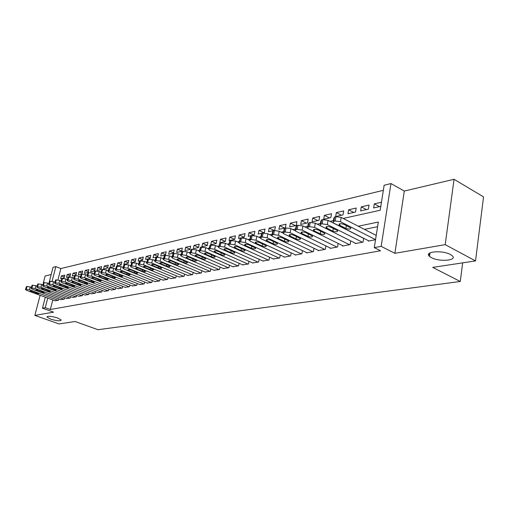 <?xml version="1.0" encoding="UTF-8"?>
<svg xmlns="http://www.w3.org/2000/svg" width="509" height="509" viewBox="0 0 509 509"><rect width="100%" height="100%" fill="white"/><g stroke="black" fill="none" stroke-linecap="round" stroke-linejoin="round"><path stroke-width="0.76" d="M431.339 257.605L429.539 256.415C423.482 251.643 442.187 249.836 450.427 254.525L452.062 255.607C458.208 260.5 439.471 262.192 431.339 257.605M50.614 319.124L46.993 317.094C47.681 315.79 51.231 316.083 57.638 317.985L61.207 319.989C60.533 321.3 57.002 321.014 50.614 319.124M343.193 218.444L380.191 210.236L384.136 185.251L390.969 183.558L381.171 246.362L374.28 247.622L378.327 222.032L358.33 226.225M404.299 191.06L394.882 253.317L445.197 244.644L475.527 260.913L483.55 196.888L454.06 179.295L404.299 191.06L390.969 183.558M51.167 274.567L45.136 275.993L43.367 282.788M49.405 281.369L53.038 267.327L55.85 266.627L52.071 281.286M383.341 190.321L60.838 268.567L55.85 266.627M445.197 244.644L454.06 179.295M40.109 295.296L34.866 315.395L53.572 312.17L42.47 308.187L45.307 297.205M475.527 260.913L432.726 267.39L460.263 281.483L97.963 329.705L75.078 321.51L59.057 323.934L34.866 315.395M368.389 240.674L368.319 241.101L375.527 239.726M355.307 243.187L355.244 243.601L363.044 242.112L363.661 238.282M342.602 245.631L342.538 246.025L350.116 244.581L350.726 240.897M330.246 248.004L330.182 248.379L337.55 246.973L338.154 243.436M318.233 250.307L318.17 250.676L325.34 249.308L325.925 245.904M306.545 252.553L306.482 252.903L313.455 251.573L314.04 248.297M295.175 254.735L295.112 255.079L301.901 253.781L302.467 250.619M284.098 256.86L284.041 257.191L290.645 255.932L291.205 252.878M273.314 258.928L279.689 258.018L280.243 255.079M262.809 260.945L269.019 260.054L269.56 257.217M252.566 262.911L258.623 262.04L259.157 259.297M242.583 264.826L248.487 263.974L249.009 261.321M232.848 266.691L238.606 265.863L239.122 263.293M223.356 268.517L228.967 267.702L229.476 265.214M214.085 270.292L219.564 269.496L220.06 267.085M205.044 272.022L210.389 271.246L210.879 268.911M196.213 273.721L201.43 272.958L201.908 270.693M187.586 275.369L192.682 274.625L193.153 272.43M179.155 276.985L184.137 276.26L184.602 274.122M170.922 278.563L175.79 277.85L176.248 275.776M162.874 280.109L167.633 279.409L168.078 277.392M155.01 281.617L159.661 280.93L160.1 278.97M147.311 283.087L151.86 282.419L152.293 280.516M139.784 284.531L144.232 283.876L144.658 282.024M132.423 285.943L136.775 285.301L137.188 283.494M125.214 287.324L129.471 286.694L129.884 284.938M118.158 288.673L122.325 288.056L122.733 286.351M111.248 289.996L115.333 289.392L115.728 287.725M104.485 291.294L108.481 290.696L108.869 289.074M97.855 292.56L101.775 291.981L102.156 290.397M91.365 293.808L95.202 293.235L95.577 291.689M85.003 295.023L88.763 294.463L89.132 292.955M78.768 296.219L82.458 295.665L82.821 294.196M72.66 297.39L76.274 296.849L76.63 295.411M66.666 298.535L70.204 298.007L70.56 296.607M60.787 299.661L64.261 299.139L64.605 297.771M64.331 277.055L61.366 275.916L64.821 275.121L64.115 277.889L60.66 278.671L61.366 275.916M70.172 275.751L67.15 274.58L70.668 273.772L69.962 276.572L66.444 277.367L67.15 274.58M76.121 274.427L73.041 273.225L76.63 272.398L75.924 275.223L72.335 276.037L73.041 273.225M82.191 273.072L79.048 271.844L82.706 270.998L82 273.855L78.335 274.675L79.048 271.844M88.381 271.698L85.175 270.432L88.903 269.573L88.197 272.449L84.462 273.295L85.175 270.432M94.693 270.292L91.423 268.994L95.228 268.116L94.515 271.023L90.71 271.882L91.423 268.994M101.138 268.86L97.792 267.53L101.679 266.633L100.967 269.566L97.079 270.444L97.792 267.53M107.711 267.403L104.294 266.029L108.258 265.119L107.545 268.078L103.582 268.975L104.294 266.029M114.417 265.914L110.93 264.502L114.977 263.573L114.264 266.563L110.218 267.473L110.93 264.502M121.269 264.394L117.706 262.943L121.836 261.989L121.117 265.011L116.987 265.946L117.706 262.943M128.262 262.841L124.622 261.352L128.841 260.379L128.122 263.433L123.903 264.381L124.622 261.352M135.4 261.263L131.685 259.724L135.992 258.731L135.273 261.817L130.966 262.79L131.685 259.724M142.698 259.647L138.893 258.063L143.296 257.051L142.577 260.163L138.174 261.162L138.893 258.063M150.149 257.999L146.261 256.371L150.759 255.333L150.04 258.477L145.542 259.495L146.261 256.371M157.771 256.313L153.794 254.634L158.388 253.577L157.669 256.752L153.075 257.796L153.794 254.634M165.559 254.595L161.487 252.865L166.188 251.777L165.47 254.99L160.768 256.052L161.487 252.865M173.524 252.839L169.357 251.052L174.161 249.944L173.442 253.189L168.638 254.277L169.357 251.052M181.668 251.045L177.406 249.2L182.317 248.068L181.598 251.351L176.687 252.458L177.406 249.2M189.997 249.213L185.632 247.304L190.665 246.146L189.946 249.461L184.913 250.6L185.632 247.304M198.523 247.336L194.056 245.363L199.204 244.18L198.485 247.533L193.337 248.697L194.056 245.363M207.252 245.421L202.671 243.378L207.939 242.169L207.22 245.561L201.952 246.75L202.671 243.378M216.185 243.461L211.496 241.349L216.885 240.108L216.172 243.537L210.777 244.753L211.496 241.349M225.341 241.457L220.524 239.268L226.053 237.996L225.334 241.463L219.812 242.717L220.524 239.268M234.63 239.364L229.782 237.137L235.438 235.832L234.725 239.345L229.063 240.623L229.782 237.137M244.135 237.219L239.255 234.954L245.058 233.618L244.345 237.169L238.543 238.479L239.255 234.954M253.876 235.018L248.971 232.721L254.92 231.353L254.207 234.942L248.265 236.284L248.971 232.721M263.866 232.759L258.928 230.424L265.03 229.025L264.324 232.658L258.222 234.038L258.928 230.424M274.103 230.45L269.146 228.077L275.394 226.632L274.695 230.316L268.44 231.729L269.146 228.077M284.601 228.077L279.619 225.665L286.039 224.183L285.339 227.911L278.919 229.362L279.619 225.665M295.379 225.64L290.372 223.19L296.957 221.669L296.263 225.442L289.672 226.931L290.372 223.19M306.437 223.139L301.404 220.645L308.168 219.093L307.481 222.904L300.711 224.437L301.404 220.645M317.788 220.575L312.736 218.037L319.684 216.44L318.997 220.302L312.049 221.873L312.736 218.037M329.457 217.941L324.379 215.358L331.518 213.716L330.837 217.629L323.692 219.245L324.379 215.358M341.437 215.237L336.341 212.603L343.677 210.917L343.002 214.881L335.66 216.541L336.341 212.603M353.755 212.45L348.633 209.772L356.179 208.035L355.511 212.056L347.965 213.761L348.633 209.772M366.423 209.587L361.282 206.864L369.038 205.076L368.382 209.148L360.614 210.898L361.282 206.864M60.838 268.567L57.943 279.867M381.457 202.213L374.287 203.867L373.631 207.958L380.808 206.342M52.796 299.947L50.346 309.504L380.541 250.772L374.28 247.622M377.589 226.702L364.476 229.387M55.023 300.762L58.427 300.253L58.77 298.917M460.263 281.483L462.668 262.86M394.882 253.317L381.171 246.362M50.346 309.504L45.269 307.671L42.47 308.187M130.425 265.647L130.807 265.564M138.213 263.923L138.683 263.821M146.185 262.154L146.751 262.027M154.342 260.347L155.003 260.194M162.695 258.489L163.465 258.317M171.253 256.593L172.131 256.396M180.021 254.646L181.013 254.43M189.004 252.655L190.118 252.407M198.217 250.613L199.452 250.333M207.659 248.513L209.027 248.207M217.349 246.362L218.857 246.032M227.294 244.161L228.948 243.792M237.499 241.896L239.306 241.495M247.985 239.567L249.944 239.135M258.75 237.181L260.882 236.704M269.815 234.725L272.124 234.21M281.184 232.199L283.678 231.646M292.885 229.604L295.57 229.012M304.916 226.938L307.811 226.295M317.304 224.189L320.409 223.502M330.055 221.358L333.389 220.62M47.738 298.096L45.269 307.671M379.447 206.648L374.287 203.867M55.271 300.857L26.716 290.385L25.469 289.646L26.277 289.246L29.503 289.774L58.141 300.31M31.354 287.324L30.254 286.923L29.503 289.774M30.992 291.657L29.999 291.072L32.78 291.275L38.767 293.693L35.993 293.496L30.992 291.657L31.195 290.874M25.52 289.449L26.481 286.522L30.254 286.923M61.042 299.756L32.315 289.157L31.062 288.418L31.895 288.005L35.153 288.539L63.969 299.197M37.055 286.083L35.91 285.657L35.153 288.539M36.616 290.448L35.63 289.863L38.442 290.054L44.461 292.497L41.649 292.306L36.616 290.448L36.826 289.646M31.119 288.215L32.086 285.256L35.91 285.657M66.921 298.63L38.022 287.909L36.775 287.165L37.621 286.739L40.917 287.28L69.905 298.064M42.877 284.817L41.674 284.372L40.917 287.28M42.362 289.214L41.369 288.622C41.541 288.221 42.489 288.285 44.219 288.813L50.264 291.282C50.098 291.682 49.15 291.619 47.42 291.091L42.362 289.214L42.571 288.399M36.826 286.955L37.806 283.965L41.674 284.372M72.921 297.485L43.844 286.637L42.597 285.886L43.469 285.447L46.796 285.988L75.962 296.906M48.813 283.526L47.56 283.055L46.796 285.988M48.215 287.954L47.229 287.362C47.401 286.949 48.361 287.006 50.117 287.547L56.187 290.041C56.022 290.454 55.061 290.391 53.311 289.856L48.215 287.954L48.431 287.127M42.654 285.664L43.64 282.648L47.56 283.055M79.041 296.321L49.78 285.339L48.54 284.582L49.43 284.13L52.796 284.677L82.146 295.729M54.87 282.209L53.56 281.712L52.796 284.677M54.189 286.669L53.203 286.077C53.375 285.644 54.348 285.708 56.13 286.255L62.232 288.775C62.066 289.201 61.093 289.144 59.318 288.597L54.189 286.669L54.406 285.829M48.597 284.353L49.589 281.305L53.56 281.712M85.277 295.125L55.844 284.009L54.603 283.252L55.513 282.788L58.923 283.335L88.445 294.52M61.055 280.866L59.687 280.344L58.923 283.335M60.285 285.358L59.305 284.76C59.47 284.321 60.456 284.378 62.263 284.932L68.397 287.477C68.231 287.922 67.252 287.865 65.445 287.311L60.285 285.358L60.507 284.499M54.667 283.01L55.666 279.931L59.687 280.344M91.645 293.909L62.028 282.654L60.794 281.897L61.723 281.413L65.171 281.967L94.878 293.292M67.366 279.492L65.941 278.945L65.171 281.967M66.507 284.022L65.527 283.424C65.693 282.966 66.692 283.023 68.53 283.589L74.696 286.16C74.53 286.612 73.531 286.561 71.699 285.994L66.507 284.022L66.73 283.144M60.857 281.642L61.869 278.531L65.941 278.945M98.142 292.675L68.346 281.273L67.112 280.51L68.066 280.007L71.553 280.574L101.444 292.045M73.818 278.092L72.323 277.52L71.553 280.574M72.863 282.654L71.884 282.056C72.049 281.585 73.061 281.636 74.925 282.215L81.116 284.811C80.956 285.282 79.945 285.231 78.087 284.658L72.863 282.654L73.086 281.763M67.175 280.249L68.2 277.106L72.323 277.52M104.778 291.409L74.798 279.861L73.563 279.097L74.543 278.582L78.068 279.148L108.143 290.766M80.403 276.667L78.844 276.063L78.068 279.148M79.347 281.261L78.373 280.656C78.532 280.173 79.563 280.224 81.453 280.809L87.675 283.437C87.516 283.92 86.492 283.869 84.602 283.284L79.347 281.261L79.576 280.351M73.633 278.824L74.664 275.643L78.844 276.063M111.547 290.111L81.383 278.423L80.155 277.653L81.154 277.119L84.729 277.691L114.989 289.456M87.128 275.21L85.499 274.574L84.729 277.691M85.97 279.835L85.003 279.231C85.162 278.735 86.199 278.779 88.121 279.377L94.375 282.031C94.216 282.527 93.179 282.482 91.264 281.891L85.97 279.835L86.199 278.907M80.225 277.367L81.262 274.154L85.499 274.574M118.463 288.794L88.108 276.947L86.886 276.183L87.917 275.623L91.531 276.202L121.975 288.126M94 273.721L92.301 273.053L91.531 276.202M92.74 278.385L91.773 277.774C91.932 277.259 92.982 277.303 94.935 277.914L101.221 280.593C101.062 281.108 100.006 281.063 98.059 280.459L92.74 278.385L92.969 277.437M86.963 275.878L88.006 272.633L92.301 273.053M125.526 287.445L94.986 275.445L93.764 274.675L94.82 274.096L98.479 274.682L129.114 286.764M101.03 272.2L99.255 271.501L98.479 274.682M99.656 276.896L98.689 276.292C98.848 275.757 99.917 275.795 101.895 276.412L108.207 279.123C108.054 279.657 106.985 279.619 105.007 279.002L99.656 276.896L99.891 275.929M93.847 274.357L94.903 271.074L99.255 271.501M132.741 286.071L102.01 273.906L100.801 273.136L101.876 272.538L105.586 273.123L136.406 285.371M108.207 270.648L106.362 269.91L105.586 273.123M106.718 275.375L105.757 274.771C105.917 274.217 106.998 274.256 109.015 274.885L115.352 277.621C115.206 278.175 114.124 278.137 112.107 277.513L106.718 275.375L106.96 274.396M100.877 272.805L101.946 269.484L106.362 269.91M140.109 284.665L109.2 272.334L107.991 271.564L109.098 270.941L112.852 271.532L143.856 283.946M115.556 269.064L113.628 268.288L112.852 271.532M113.946 273.823L112.992 273.218C113.138 272.646 114.239 272.684 116.287 273.32L122.656 276.088C122.51 276.654 121.416 276.622 119.367 275.986L113.946 273.823L114.181 272.824M108.073 271.214L109.149 267.861L113.628 268.288M147.648 283.227L116.542 270.724L115.339 269.961L116.478 269.312L120.277 269.91L151.478 282.495M123.07 267.441L121.059 266.627L120.277 269.91M121.333 272.239L120.378 271.628C120.525 271.043 121.645 271.068 123.732 271.723L130.126 274.516C129.98 275.108 128.866 275.076 126.786 274.427L121.333 272.239L121.575 271.214M115.428 269.592L116.516 266.201L121.059 266.627M155.347 281.751L124.056 269.083L122.86 268.313L124.024 267.645L127.874 268.249L159.266 281.006M130.756 265.781L128.656 264.928L127.874 268.249M128.885 270.61L127.944 270.005C128.083 269.395 129.216 269.42 131.341 270.082L137.767 272.913C137.621 273.524 136.495 273.498 134.376 272.837L128.885 270.61L129.127 269.573M122.955 267.925L124.05 264.495L128.656 264.928M163.224 280.249L131.742 267.403L130.552 266.633L131.755 265.933L135.648 266.544L167.232 279.486M138.62 264.088L136.431 263.185L135.648 266.544M136.616 268.949L135.674 268.345C135.814 267.715 136.966 267.734 139.122 268.408L145.574 271.272C145.44 271.901 144.295 271.876 142.138 271.208L136.616 268.949L136.857 267.887M130.648 266.226L131.755 262.759L136.431 263.185M171.278 278.709L139.606 265.679L138.429 264.915L139.657 264.19L143.608 264.801L175.382 277.933M146.675 262.358L144.391 261.41L143.608 264.801M144.524 267.25L143.589 266.646C143.723 265.991 144.893 266.01 147.088 266.697L153.572 269.585C153.438 270.241 152.274 270.222 150.079 269.541L144.524 267.25L144.772 266.169M138.531 264.489L139.644 260.977L144.391 261.41M179.524 277.138L147.661 263.916L146.49 263.153L147.75 262.402L151.758 263.019L183.717 276.336M154.921 260.583L152.541 259.59L151.758 263.019M152.617 265.513L151.695 264.909C151.822 264.235 153.005 264.241 155.245 264.947L161.754 267.868C161.627 268.542 160.443 268.529 158.21 267.836L152.617 265.513L152.865 264.406M146.592 262.708L147.718 259.151L152.541 259.59M187.961 275.528L155.9 262.116L154.742 261.352L156.04 260.57L160.1 261.193L192.249 274.707M163.364 258.776L160.882 257.726L160.1 261.193M160.901 263.726L159.991 263.128C160.112 262.428 161.315 262.434 163.599 263.147L170.133 266.105C170.006 266.799 168.81 266.799 166.532 266.086L160.901 263.726L161.156 262.599M154.851 260.882L155.989 257.287L160.882 257.726M196.595 273.88L164.343 260.264L163.198 259.507L164.528 258.693L168.644 259.323L200.991 273.04M172.017 256.918L169.427 255.811L168.644 259.323M169.389 261.906L168.485 261.308C168.6 260.583 169.821 260.583 172.15 261.308L178.71 264.298C178.595 265.024 177.374 265.024 175.051 264.298L169.389 261.906L169.643 260.754M163.306 259.011L164.458 255.378L169.427 255.811M205.432 272.194L172.996 258.375L171.857 257.624L173.225 256.771L177.399 257.408L209.937 271.335M180.88 255.022L178.182 253.857L177.399 257.408M178.086 260.035L177.189 259.444C177.297 258.687 178.538 258.687 180.911 259.425L187.497 262.447C187.388 263.198 186.148 263.204 183.781 262.466L178.086 260.035L178.341 258.865M171.972 257.096L173.13 253.418L178.182 253.857M214.493 270.464L181.859 256.434L180.733 255.683L182.139 254.799L186.37 255.448L219.099 269.585M189.972 253.075L187.153 251.847L186.37 255.448M186.994 258.12L186.109 257.529C186.211 256.752 187.471 256.74 189.895 257.497L196.499 260.551C196.398 261.327 195.138 261.34 192.726 260.589L186.994 258.12L187.255 256.924M180.854 255.136L182.025 251.408L187.153 251.847M223.769 268.695L190.945 254.443L189.838 253.705L190.353 252.986L191.282 252.776L195.571 253.431L228.49 267.791M199.273 251.077L196.353 249.792L195.571 253.431M196.13 256.154L195.252 255.575C195.348 254.761 196.633 254.742 199.102 255.518L205.731 258.604C205.636 259.412 204.357 259.431 201.895 258.661L196.13 256.154L196.391 254.939M189.959 253.126L191.142 249.353L196.353 249.792M233.275 266.881L200.26 252.407L199.165 251.675L199.706 250.918L200.654 250.708L205.006 251.37L238.117 265.952M208.779 249.009L205.789 247.686L205.006 251.37M205.496 254.144L204.631 253.565C204.72 252.725 206.018 252.699 208.537 253.488L215.192 256.606C215.103 257.446 213.805 257.471 211.292 256.689L205.496 254.144L205.757 252.897M199.299 251.064L200.489 247.24L205.789 247.686M243.022 265.017L209.816 250.313L208.741 249.588L209.294 248.799L210.268 248.583L214.69 249.251L247.985 264.069M218.539 246.897L215.466 245.523L214.69 249.251M215.097 252.076L214.251 251.51C214.327 250.632 215.651 250.6 218.221 251.408L224.895 254.557C224.819 255.429 223.496 255.461 220.931 254.665L215.097 252.076L215.364 250.81M208.875 248.946L210.077 245.077L215.466 245.523M253.018 263.108L219.621 248.169L218.565 247.45L219.137 246.623L220.136 246.401L224.622 247.075L258.108 262.141M228.573 244.74L225.398 243.302L224.622 247.075M224.953 249.957L224.119 249.397C224.183 248.487 225.532 248.449 228.159 249.27L234.853 252.458C234.789 253.361 233.44 253.406 230.819 252.585L224.953 249.957L225.22 248.666M218.705 246.776L219.92 242.857L225.398 243.302M263.268 261.155L229.686 245.968L228.643 245.262L229.241 244.39L230.265 244.161L234.821 244.842L268.491 260.156M238.88 242.526L235.597 241.024L234.821 244.842M235.069 247.788L234.248 247.228C234.305 246.286 235.673 246.235 238.358 247.075L245.071 250.301C245.014 251.236 243.646 251.287 240.967 250.46L235.069 247.788L235.336 246.464M228.789 244.549L230.023 240.579L235.597 241.024M273.785 259.145L240.025 243.703L239.001 243.009L239.618 242.093L240.668 241.864L245.293 242.551L279.148 258.12M249.486 240.261L246.063 238.683L245.293 242.551M245.453 245.554L244.644 245.007C244.689 244.027 246.089 243.97 248.837 244.823L255.563 248.087C255.518 249.06 254.125 249.117 251.389 248.271L245.453 245.554L245.72 244.212M239.154 242.259L240.394 238.237L241.444 237.996L246.063 238.683M284.582 257.083L250.638 241.381L249.633 240.7L250.275 239.739L251.357 239.504L256.052 240.197L290.092 256.033M260.392 237.951L256.822 236.278L256.052 240.197M256.116 243.257L255.327 242.723C255.365 241.705 256.784 241.635 259.59 242.513L266.341 245.809C266.302 246.82 264.89 246.89 262.09 246.025L256.116 243.257L256.39 241.89M249.792 239.911L250.409 236.8L251.045 235.832L252.127 235.584L256.822 236.278M295.672 254.971L261.543 238.995L260.563 238.327L261.225 237.321L262.339 237.073L267.11 237.779L301.328 253.889M271.628 235.584L267.874 233.809L267.11 237.779M267.079 240.903L266.309 240.375C266.328 239.325 267.772 239.243 270.648 240.133L277.405 243.474C277.386 244.524 275.942 244.6 273.078 243.716L267.079 240.903L267.346 239.51M260.729 237.493L261.333 234.375L261.995 233.357L263.108 233.109L267.874 233.809M307.061 252.795L272.754 236.539L271.8 235.89L272.487 234.834L273.626 234.579L278.48 235.292L312.87 251.688M283.208 233.173L279.237 231.264L278.48 235.292M278.34 238.479L277.59 237.97C277.596 236.87 279.066 236.78 282.011 237.69L288.781 241.069C288.775 242.157 287.305 242.252 284.372 241.342L278.34 238.479L278.608 237.06M271.965 235.012L272.563 231.888L273.25 230.819L274.396 230.558L279.237 231.264M318.761 250.562L284.283 234.019L283.354 233.383L284.06 232.276L285.237 232.015L290.168 232.734L324.736 249.423M295.169 230.717L290.925 228.656L290.168 232.734M289.92 235.991L289.195 235.495C289.182 234.35 290.684 234.248 293.699 235.177L300.482 238.594C300.488 239.726 298.993 239.828 295.99 238.906L289.92 235.991L290.187 234.547M283.526 232.46L284.117 229.33L284.824 228.204L286.001 227.943L290.925 228.656M330.793 248.265L296.143 231.423L295.239 230.806L295.977 229.642L297.186 229.374L302.2 230.1L336.933 247.094M307.551 228.236L302.95 225.964L302.2 230.1M301.837 233.427L301.131 232.944C301.099 231.76 302.632 231.646 305.718 232.594L312.507 236.049C312.532 237.226 311.005 237.34 307.932 236.399L301.837 233.427L302.104 231.958M295.417 229.833L295.996 226.696L296.734 225.519L297.943 225.245L302.95 225.964M343.161 245.904L308.346 228.751L307.474 228.153L308.238 226.931L309.485 226.658L314.581 227.389L349.479 244.702M320.581 225.824L315.326 223.197L314.581 227.389M314.091 230.793L313.41 230.329C313.366 229.095 314.925 228.961 318.093 229.934L324.888 233.427C324.927 234.655 323.374 234.783 320.218 233.816L314.091 230.793L314.358 229.298M307.659 227.129L308.225 223.992L308.988 222.751L310.236 222.471L315.326 223.197M355.886 243.474L320.905 226.002L320.072 225.43L320.861 224.138L322.146 223.858L327.332 224.596L362.389 242.233M363.649 238.377L328.07 220.352L327.332 224.596M326.714 228.083L326.059 227.631C325.995 226.346 327.586 226.2 330.831 227.199L337.632 230.73C337.69 232.002 336.099 232.149 332.873 231.162L326.714 228.083L326.982 226.556M320.263 224.342L320.816 221.205L321.605 219.901L322.891 219.614L328.07 220.352M368.98 240.973L333.847 223.171L333.045 222.618L333.866 221.269L335.189 220.976L340.464 221.727L375.54 239.631M376.208 235.419L341.195 217.419L340.464 221.727M429.711 255.2L428.775 253.908M339.713 225.29L339.083 224.857C339 223.521 340.623 223.362 343.95 224.374L350.752 227.949C350.828 229.273 349.212 229.432 345.897 228.426L339.713 225.29L339.974 223.737M333.242 221.479L333.783 218.336L334.604 216.968L335.927 216.669L341.195 217.419M26.481 286.522L25.724 289.366M27.034 286.395L26.277 289.246M35.993 293.496L36.241 292.548M32.086 285.256L31.329 288.132M32.652 285.129L31.895 288.005M41.649 292.306L41.903 291.333M37.806 283.965L37.042 286.866M38.385 283.831L37.621 286.739M47.42 291.091L47.681 290.098M43.64 282.648L42.877 285.574M44.232 282.514L43.469 285.447M53.311 289.856L53.572 288.838M49.589 281.305L48.826 284.264M50.194 281.165L49.43 284.13M59.318 288.597L59.585 287.553M55.666 279.931L54.902 282.921M56.283 279.791L55.513 282.788M65.445 287.311L65.718 286.243M61.869 278.531L61.099 281.553M62.492 278.391L61.723 281.413M71.699 285.994L71.973 284.9M68.2 277.106L67.423 280.154M68.836 276.96L68.066 280.007M78.087 284.658L78.367 283.532M74.664 275.643L73.888 278.722M75.313 275.496L74.543 278.582M84.602 283.284L84.888 282.139M81.262 274.154L80.486 277.265M81.93 274.001L81.154 277.119M91.264 281.891L91.55 280.707M88.006 272.633L87.23 275.776M88.693 272.48L87.917 275.623M98.059 280.459L98.358 279.25M94.903 271.074L94.12 274.249M95.597 270.922L94.82 274.096M105.007 279.002L105.312 277.761M101.946 269.484L101.164 272.697M102.659 269.325L101.876 272.538M112.107 277.513L112.413 276.234M109.149 267.861L108.366 271.106M109.88 267.696L109.098 270.941M119.367 275.986L119.679 274.675M116.516 266.201L115.734 269.477M117.261 266.029L116.478 269.312M126.786 274.427L127.104 273.078M124.05 264.495L123.267 267.81M124.813 264.324L124.024 267.645M134.376 272.837L134.7 271.45M131.755 262.759L130.972 266.105M132.537 262.58L131.755 265.933M142.138 271.208L142.469 269.783M139.644 260.977L138.862 264.362M140.446 260.799L139.657 264.19M150.079 269.541L150.416 268.071M147.718 259.151L146.936 262.58M148.539 258.966L147.75 262.402M158.21 267.836L158.547 266.322M155.989 257.287L155.2 260.754M156.823 257.096L156.04 260.57M166.532 266.086L166.876 264.527M164.458 255.378L163.669 258.884M165.317 255.181L164.528 258.693M175.051 264.298L175.408 262.689M173.13 253.418L172.347 256.962M174.014 253.221L173.225 256.771M183.781 262.466L184.143 260.805M182.025 251.408L181.242 254.996M182.928 251.204L182.139 254.799M192.726 260.589L193.096 258.877M191.142 249.353L190.353 252.986M192.065 249.143L191.282 252.776M201.895 258.661L202.27 256.899M200.489 247.24L199.706 250.918M201.437 247.03L200.654 250.708M211.292 256.689L211.674 254.869M210.077 245.077L209.294 248.799M211.05 244.861L210.268 248.583M220.931 254.665L221.32 252.782M219.92 242.857L219.137 246.623M220.919 242.634L220.136 246.401M230.819 252.585L231.22 250.644M230.023 240.579L229.241 244.39M231.048 240.343L230.265 244.161M240.967 250.46L241.374 248.443M240.394 238.237L239.618 242.093M241.444 237.996L240.668 241.864M251.389 248.271L251.796 246.184M251.045 235.832L250.275 239.739M252.127 235.584L251.357 239.504M262.09 246.025L262.504 243.868M261.995 233.357L261.225 237.321M263.108 233.109L262.339 237.073M273.078 243.716L273.505 241.482M273.25 230.819L272.487 234.834M274.396 230.558L273.626 234.579M284.372 241.342L284.811 239.026M284.824 228.204L284.06 232.276M286.001 227.943L285.237 232.015M295.99 238.906L296.429 236.5M296.734 225.519L295.977 229.642M297.943 225.245L297.186 229.374M307.932 236.399L308.384 233.898M308.988 222.751L308.238 226.931M310.236 222.471L309.485 226.658M320.218 233.816L320.676 231.22M321.605 219.901L320.861 224.138M322.891 219.614L322.146 223.858M332.873 231.162L333.338 228.458M334.604 216.968L333.866 221.269M335.927 216.669L335.189 220.976M345.897 228.426L346.368 225.608M429.539 256.415L430.035 252.871M46.993 317.094L47.127 316.579M135.674 268.345L135.75 268.02M143.589 266.646L143.672 266.302M151.695 264.909L151.777 264.553M159.991 263.128L160.074 262.752M168.485 261.308L168.574 260.913M177.189 259.444L177.278 259.024M186.109 257.529L186.205 257.09M195.252 255.575L195.354 255.111M204.631 253.565L204.733 253.081M214.251 251.51L214.353 250.994M224.119 249.397L224.227 248.856M234.248 247.228L234.363 246.661M244.644 245.007L244.765 244.409M255.327 242.723L255.454 242.093M266.309 240.375L266.436 239.714M277.59 237.97L277.723 237.27M289.195 235.495L289.328 234.757M301.131 232.944L301.271 232.168M313.41 230.329L313.557 229.508M326.059 227.631L326.205 226.772M339.083 224.857L339.236 223.947"/></g></svg>
